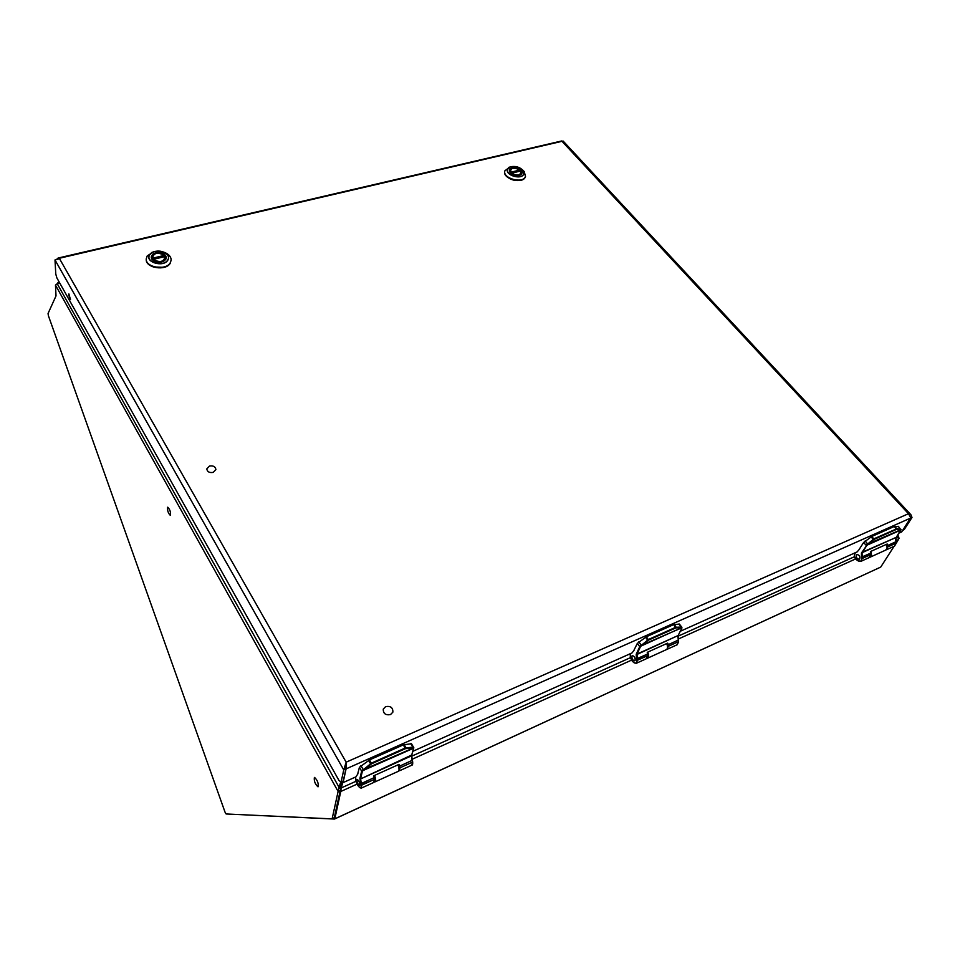 <?xml version="1.0" encoding="UTF-8"?>
<svg xmlns="http://www.w3.org/2000/svg" width="960" height="960" viewBox="0 0 960 960"><rect width="100%" height="100%" fill="white"/><g stroke="black" fill="none" stroke-linecap="round" stroke-linejoin="round"><path stroke-width="1.44" d="M359.784 784.98L359.544 785.364C358.008 784.56 357.12 782.736 356.88 779.88L357.132 779.496C358.668 780.3 359.556 782.136 359.784 784.98M859.728 558.78L859.248 559.212C857.016 558.996 856.068 557.604 856.428 555.036L856.908 554.592C859.14 554.808 860.088 556.212 859.728 558.78L859.272 559.236C857.004 559.02 856.044 557.616 856.404 555.012L856.896 554.568C859.152 554.784 860.112 556.2 859.752 558.804M635.112 660.408L634.728 660.828C632.748 660.372 631.812 658.788 631.932 656.076L632.328 655.656C634.308 656.112 635.232 657.696 635.112 660.408M59.88 283.284L57.216 283.728L55.476 285.12L56.016 295.896L48.048 313.524L48.384 315.696L225.048 812.196L226.128 813.972L332.112 818.88L338.112 791.46L340.236 790.5L334.32 817.668L332.184 818.82M340.092 788.568L342.048 781.824L340.236 787.596L340.776 791.484L341.136 787.98L339.06 787.332L338.112 791.46L55.476 285.12M340.62 782.376L339.06 787.332L57.216 283.728M898.476 539.232L898.512 538.572M899.064 538.332L898.248 535.872L897.408 536.46M345.636 765.096L346.152 762.18L346.08 768.888L343.08 782.616L342.516 781.62M343.08 782.616L355.956 776.844L357.924 773.772M412.908 751.284L632.016 652.932L634.284 649.956M680.34 631.248L857.172 551.88L859.62 549M898.956 533.124L901.692 531.9L910.716 517.74L908.472 513.72L561.672 140.964M68.604 294.864L70.476 299.64L68.88 293.88L68.604 294.864M54.996 259.944L59.532 258.708L346.152 762.18L343.74 769.92L54.996 259.944L55.788 274.116L56.892 277.956L339.108 780.696L341.148 781.908L343.74 769.92L345.9 768.96L343.284 780.948L340.872 782.352M345.888 763.38L345.9 768.96M910.644 518.052L902.94 530.088L904.284 529.476L912 517.452L910.644 518.052M904.284 529.476L902.592 530.496M912 517.452L910.896 514.728L908.472 513.72L346.152 762.18M346.128 768.504L345.624 767.724M910.896 514.728L563.124 141.048L57.132 258.78M385.668 706.596C390.612 705.804 393.012 707.652 392.868 712.14L390.492 714.6C385.572 715.404 383.16 713.568 383.268 709.104L385.668 706.596M314.556 777.432C317.436 780.132 318.624 783.24 318.12 786.756L317.952 786.792C315.06 784.056 313.884 780.948 314.388 777.468L314.556 777.432M161.592 252.972C155.832 251.928 152.376 253.272 151.236 257.028C151.296 259.212 152.856 260.808 155.88 261.84C161.628 262.884 165.084 261.54 166.236 257.832C166.188 255.624 164.64 254.004 161.592 252.972M153.504 251.88L147.216 255.924L146.256 258.804C145.236 267.468 165.864 270.9 170.232 262.824L171.12 260.124C171.18 257.448 169.656 255.204 166.548 253.368L164.136 252.288M521.328 174.252L520.716 170.988C520.944 175.464 517.86 176.196 511.464 173.208L511.044 173.472M510.096 172.632L510.612 172.248C510.42 167.784 513.504 167.052 519.864 170.028L520.152 170.064C516.876 166.512 508.908 168.936 510.132 169.5L509.436 171.336M520.152 170.064L520.056 171.144M519.864 170.028L510.612 172.248M520.716 170.988L511.464 173.208M517.044 168.012C513.084 167.112 510.552 167.772 509.448 169.992C509.136 172.236 510.756 173.988 514.296 175.248C518.244 176.136 520.776 175.476 521.892 173.292C522.204 171.024 520.596 169.26 517.044 168.012M509.772 167.088L504.888 170.784C502.092 178.356 523.176 184.176 525.456 176.448L524.268 171.6L522.732 170.1M165.732 259.404L165.108 256.524C163.932 261.972 159.924 262.932 153.084 259.416L152.556 259.776M155.496 253.572L151.536 256.992L151.692 258.876M151.716 258.912L152.364 258.264C153.576 252.84 157.584 251.868 164.376 255.372L165 256.548M164.376 255.372L152.364 258.264M165.108 256.524L153.084 259.416M167.58 507.252L167.712 507.192C169.872 509.304 170.796 512.028 170.496 515.364L170.376 515.424C168.228 513.336 167.292 510.612 167.58 507.252M209.496 466.044C213.324 465.456 215.448 466.632 215.88 469.584L213.204 472.392C209.388 472.98 207.252 471.816 206.796 468.876L209.496 466.044M57.024 283.812L59.412 282.444M57.912 282.696L59.364 282.348L57.96 282.696L58.188 283.572M228.204 814.068L334.368 819.048L333.984 818.004M334.572 819.012L880.728 567.084L334.368 819.048M897.036 536.124L898.104 537.072L898.356 539.628L895.824 540.768M342.912 782.328L341.136 787.98L356.004 781.272M880.728 567.084L894.072 546.3M894.528 546.096L898.356 539.628M334.884 818.496L340.776 791.484L357.084 784.116M412.668 761.844L412.68 761.88C412.824 764.112 412.548 765.204 411.852 765.168L412.428 762.18L411.432 756.048L413.544 748.44L412.812 747.132L405.228 748.032L371.424 763.128L361.644 771.156L359.424 767.304L369.552 759.888L403.332 744.864L411.48 743.736M410.616 743.508L413.412 747.948L362.148 770.268M412.8 747.828L405.42 748.668L371.616 763.764L362.448 771.12L361.776 770.82M362.34 771.372L360.66 778.524L359.952 778.296L361.644 771.156L413.568 748.224L413.556 747.264M357.72 773.88L359.424 767.304M399.036 770.772L400.14 767.736L398.976 764.4L373.824 775.752L374.328 779.424L360.996 785.112C362.268 793.008 354.588 782.316 355.644 777.72L355.836 776.892M359.808 785.016L359.556 785.4C357.996 784.584 357.096 782.736 356.868 779.844L357.108 779.46C358.668 780.276 359.568 782.124 359.808 785.016M374.328 779.424L373.824 782.436M677.232 644.724L678.42 641.724L677.952 636.012L681.708 628.344L681.324 627.036L675.708 627.312L648.444 639.48L639.744 646.644L637.332 643.392L646.392 636.744L673.644 624.612L679.428 624.12M678.96 623.952L681.744 627.828L640.344 645.792M681.336 627.66L675.864 627.888L648.612 640.068L639.936 646.32M640.392 646.848L636.996 654.096L636.36 653.904L639.744 646.644L681.9 627.552M681.708 628.344L681.828 627.228M634.008 650.124L637.332 643.392M666.852 649.344L668.472 646.224L667.584 643.152L647.256 652.332L647.604 655.68L646.512 658.668L636.324 663.288L634.188 662.88M635.136 660.432L634.74 660.852C632.736 660.396 631.788 658.8 631.908 656.052L632.304 655.62C634.32 656.088 635.256 657.696 635.136 660.432M636.36 653.904L636.852 654.516L678.24 635.472L636.996 654.096L637.392 660.3L647.604 655.68L636.732 660.288C637.272 667.656 628.428 658.92 630.576 654.24L630.96 653.412M896.04 542.46L895.968 537.828L901.056 529.38L896.988 528.672L873.96 538.824L866.136 545.304L863.616 542.484L871.824 536.46L894.276 526.476L898.452 526.584M898.176 526.284L900.924 529.704L866.784 544.476M900.648 529.512L896.556 529.332L874.104 539.364L866.364 544.98M900.768 530.232L900.996 529.608M859.296 549.204L863.616 542.484M885.948 549.948L887.868 546.876L887.184 544.02L870.408 551.592L870.636 554.676L869.124 557.628M900.888 530.004L866.904 545.22L862.068 553.092L862.224 558.492L870.636 554.676L861.612 558.48C861.636 565.38 852.168 558.096 855.012 553.44L855.528 552.624M334.32 817.668L332.268 818.616M910.536 518.1L346.08 768.888L345.708 768.228M343.284 780.948L341.148 781.908M167.7 260.064C163.452 267.588 144.564 261.924 149.796 254.712C154.14 247.296 172.764 252.864 167.7 260.064M167.844 260.16C163.524 267.804 144.324 262.044 149.652 254.724L153.06 252.06C157.116 250.56 161.076 250.764 164.94 252.696L164.94 252.696C168.36 254.844 169.332 257.34 167.844 260.16M171.12 260.148L170.22 263.256C165.852 271.344 145.224 267.9 146.256 259.248L146.256 259.248C145.224 267.924 165.828 271.38 170.208 263.28L171.12 260.124M164.064 267.336L153.12 266.94M523.62 173.94C521.772 180.084 505.008 175.164 507.732 169.284C509.664 163.224 526.224 168.072 523.62 173.94M523.74 174.024C521.868 180.264 504.816 175.272 507.588 169.296L510.384 166.908C515.196 165.756 519.348 166.86 522.816 170.208L523.74 174.024M525.42 176.652L525.348 176.856C523.08 184.584 501.996 178.764 504.792 171.18L504.804 171.168C501.972 178.8 523.08 184.632 525.348 176.856L525.528 176.256M520.956 180.204C515.796 181.212 511.152 180.072 507.036 176.796M898.104 537.072L895.956 538.044M854.628 556.656L678.024 636.216M630.504 657.624L411.66 756.204M855.624 558.924L678.108 639.12M631.536 660.144L412.056 759.288M398.628 764.556L399.048 769.644M397.98 764.856C399.228 768.3 399.372 770.436 398.4 771.276L398.376 771.288C399.984 769.548 400.08 767.292 398.688 764.532M374.22 782.028L375.06 781.872C375.984 781.044 375.816 778.896 374.556 775.428M363.468 769.908L360.912 765.648M368.532 760.452L370.824 764.244M371.616 763.764L369.552 759.888M403.332 744.864L405.42 748.668M406.164 748.464L404.256 744.564M374.328 779.436L361.692 785.148L360.636 783.588L361.296 783.48L361.692 785.148L361.236 788.136C358.056 787.14 356.172 783.564 355.596 777.432M412.464 764.1L412.644 762M399.768 766.08L412.32 760.296L412.68 761.88L412.308 760.356M411.588 755.94L412.32 760.296L411.684 755.76L360.6 778.944L411.708 755.004M411.432 743.652L413.832 747.78L411.648 755.532M412.428 762.18L400.14 767.736L412.428 762.18M359.952 778.296L360.636 783.588M373.944 777.756L361.296 783.48L360.6 778.944L359.892 778.764M399.288 764.544L399.516 765.168M886.38 544.392C887.496 547.164 887.22 549.096 885.564 550.164L885.516 550.188M869.508 557.412L869.976 557.244C871.608 556.176 871.872 554.244 870.756 551.436M641.52 645.48L638.832 641.832M678.276 635.256L681.888 628.044M645.54 637.224L647.94 640.476M648.612 640.068L646.392 636.744M673.644 624.612L675.864 627.888M676.452 627.744L674.352 624.408M630.516 653.892C630.216 659.424 632.16 662.556 636.324 663.288L637.392 660.3L636.48 658.884L647.328 654.144M630.792 653.484L630.576 654.24M678.408 642.636L678.492 641.688M667.344 649.212L677.268 644.7L678.588 641.544L678.276 640.14M668.196 644.7L678.324 640.068L678.084 635.64M678.588 641.544L677.856 636.408M678.42 641.724L668.472 646.224L678.42 641.724M636.204 654.372L636.48 658.884M667.728 643.164L668.004 643.872M666.696 643.548C667.872 646.632 667.776 648.66 666.372 649.644L666.336 649.668M646.896 658.404L647.496 658.224C648.852 657.24 648.948 655.2 647.76 652.104M867.852 544.188L865.116 541.008M866.724 545.472L861.456 552.96L861.42 557.196L862.224 558.492L860.76 561.42L857.112 560.448M871.092 536.88L873.528 539.712M874.104 539.364L871.824 536.46M894.276 526.476L896.556 529.332M897.012 529.224L894.84 526.32M861.456 552.96L896.268 537.348L861.684 552.504M855.18 552.768L855.012 553.44M854.568 555.384L854.916 553.236M886.368 549.804L894.564 546.084L896.196 543.048L895.896 541.752L896.076 542.892M898.368 526.332L900.996 529.884L896.304 537.216M895.656 540.492L896.076 537.588M896.088 543.156L887.868 546.876L896.088 543.156M870.444 553.26L861.42 557.196M895.896 541.752L887.676 545.472M887.22 544.02L887.508 544.704M334.164 817.932L332.112 818.88M897.636 535.2L898.248 535.872M561.756 140.952L58.032 258.072M151.524 252.552L153.06 252.06C157.116 250.56 161.076 250.764 164.94 252.696L166.548 253.368M521.676 173.028L521.04 171.072M508.548 167.436L510.384 166.908C515.196 165.756 519.348 166.848 522.816 170.208L524.268 171.6M165.984 257.784L165.708 256.74M151.536 256.992C151.248 253.812 160.596 250.884 164.904 255.48M151.464 257.76L151.452 258.372M165.996 258.324L165.984 258.924M375.06 781.872L398.4 771.276M411.852 765.168L399.6 770.736M373.848 782.424L361.236 788.136M886.692 544.248C887.952 546.324 887.568 548.292 885.564 550.164L869.976 557.244M681.864 627.3L679.368 624.036M667.164 643.344C668.388 646.224 668.124 648.336 666.372 649.644L647.496 658.224M855.12 552.804L854.952 553.068C853.332 557.34 855.276 560.112 860.76 561.42L869.16 557.604"/></g></svg>
